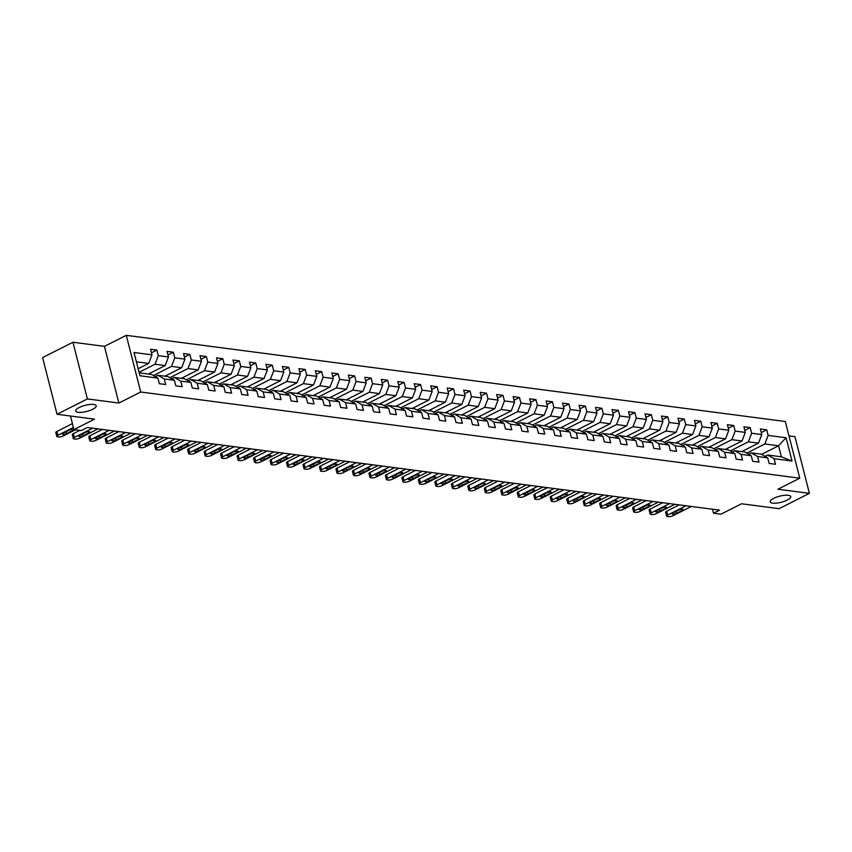 <?xml version="1.0" encoding="UTF-8"?>
<svg xmlns="http://www.w3.org/2000/svg" width="852" height="852" viewBox="0 0 852 852"><rect width="100%" height="100%" fill="white"/><g stroke="black" fill="none" stroke-linecap="round" stroke-linejoin="round"><path stroke-width="1.28" d="M92.719 409.279A10.597 3.152 -14.3 0 1 82.048 412.293A10.597 3.152 -14.3 0 1 75.69 411.005A10.597 3.152 -14.3 0 1 79.193 407.512A10.597 3.152 -14.3 0 1 89.865 404.487A10.597 3.152 -14.3 0 1 96.223 405.776A10.597 3.152 -14.3 0 1 92.719 409.279M787.259 500.092A10.597 3.152 -14.3 0 1 776.577 503.117A10.597 3.152 -14.3 0 1 770.219 501.828A10.597 3.152 -14.3 0 1 773.733 498.324A10.597 3.152 -14.3 0 1 784.404 495.31A10.597 3.152 -14.3 0 1 790.762 496.599A10.597 3.152 -14.3 0 1 787.259 500.092M72.942 342.248L42.6 357.574L57.052 414.264L87.394 398.928L118.875 403.049L140.729 392.016L126.277 335.326L104.434 346.359L72.942 342.248L87.394 398.928M140.729 392.016L799.762 478.196L785.32 421.506L126.277 335.326M799.762 478.196L777.919 489.229L809.4 493.34L794.948 436.661L788.984 435.873M809.4 493.34L779.058 508.676L741.549 503.766L720.909 514.193L713.518 513.223L719.589 510.156L87.383 427.491L81.313 430.558L73.922 429.589L94.551 419.163L57.052 414.264M139.206 372.835L151.496 374.443L157.918 378.118L159.345 383.709L165.682 384.54L164.255 378.948L174.404 380.269L175.821 385.86L182.168 386.691L180.741 381.1L190.88 382.431L192.307 388.022L198.644 388.853L197.217 383.262L207.366 384.582L208.783 390.173L215.13 391.004L213.703 385.413L223.842 386.733L225.269 392.325L231.606 393.155L230.178 387.564L240.328 388.895L241.755 394.487L248.092 395.317L246.665 389.726L256.803 391.047L258.231 396.638L264.567 397.469L263.14 391.877L273.29 393.209L274.717 398.8L281.053 399.62L279.626 394.029L289.765 395.36L291.192 400.951L297.529 401.782L296.113 396.191L306.251 397.511L307.678 403.102L314.015 403.933L312.588 398.342L322.727 399.673L324.154 405.264L330.491 406.084L329.074 400.493L339.213 401.825L340.64 407.416L346.977 408.246L345.55 402.655L355.689 403.976L357.116 409.567L363.453 410.398L362.036 404.807L372.175 406.138L373.602 411.729L379.939 412.56L378.512 406.968L388.661 408.289L390.078 413.88L396.425 414.711L394.998 409.12L405.137 410.44L406.564 416.032L412.9 416.862L411.473 411.271L421.623 412.602L423.039 418.194L429.387 419.024L427.96 413.433L438.098 414.754L439.525 420.345L445.862 421.176L444.435 415.584L454.585 416.905L456.001 422.507L462.348 423.327L460.921 417.736L471.06 419.067L472.487 424.658L478.824 425.489L477.397 419.898L487.546 421.218L488.973 426.809L495.31 427.64L493.883 422.049L504.022 423.38L505.449 428.971L511.786 429.791L510.359 424.2L520.508 425.531L521.935 431.123L528.272 431.953L526.845 426.362L536.984 427.683L538.411 433.274L544.747 434.105L543.331 428.513L553.47 429.845L554.897 435.436L561.234 436.267L559.807 430.665L569.945 431.996L571.372 437.587L577.709 438.418L576.293 432.827L586.432 434.147L587.859 439.738L594.195 440.569L592.768 434.978L602.907 436.309L604.334 441.9L610.671 442.731L609.255 437.14L619.393 438.46L620.82 444.052L627.157 444.882L625.73 439.291L635.869 440.612L637.296 446.214L643.643 447.034L642.216 441.442L652.355 442.774L653.782 448.365L660.119 449.196L658.692 443.604L668.841 444.925L670.258 450.516L676.605 451.347L675.178 445.756L685.317 447.087L686.744 452.678L693.081 453.498L691.654 447.907L701.803 449.238L703.219 454.83L709.567 455.66L708.14 450.069L718.279 451.39L719.706 456.981L726.042 457.812L724.615 452.22L734.765 453.552L736.192 459.143L742.529 459.973L741.102 454.372L751.24 455.703L752.667 461.294L759.004 462.125L757.577 456.534L767.727 457.854L769.154 463.445L775.49 464.276L774.063 458.685L792.019 461.038L786.087 437.747L778.568 445.777L764.83 443.977L746.735 453.126M157.918 378.118L139.962 375.764L134.02 352.483L151.986 354.826L150.559 349.235L156.896 350.065L151.464 352.813M786.087 437.747L768.131 435.404L766.704 429.813L760.367 428.982L761.784 434.573L751.645 433.242L750.218 427.651L743.881 426.82L745.308 432.411L735.169 431.091L733.742 425.499L727.406 424.669L728.822 430.26L718.683 428.939L717.256 423.337L710.919 422.517L712.347 428.109L702.197 426.777L700.781 421.186L694.433 420.355L695.86 425.947L685.722 424.626L684.294 419.035L677.958 418.204L679.385 423.795L669.235 422.464L667.819 416.873L661.471 416.053L662.899 421.644L652.76 420.313L651.333 414.722L644.996 413.891L646.423 419.482L636.274 418.162L634.857 412.57L628.51 411.74L629.937 417.331L619.798 416L618.371 410.408L612.034 409.578L613.461 415.18L603.312 413.848L601.885 408.257L595.548 407.426L596.975 413.018L586.836 411.697L585.409 406.106L579.072 405.275L580.5 410.866L570.35 409.535L568.923 403.944L562.586 403.113L564.013 408.704L553.875 407.384L552.447 401.793L546.111 400.962L547.527 406.553L537.388 405.232L535.961 399.631L529.625 398.811L531.052 404.402L520.913 403.071L519.486 397.479L513.149 396.649L514.565 402.24L504.427 400.919L503 395.328L496.663 394.497L498.09 400.089L487.951 398.757L486.524 393.166L480.187 392.346L481.604 397.937L471.465 396.606L470.038 391.015L463.701 390.184L465.128 395.775L454.979 394.455L453.562 388.863L447.215 388.033L448.642 393.624L438.503 392.293L437.076 386.702L430.739 385.871L432.166 391.473L422.017 390.141L420.6 384.55L414.253 383.719L415.68 389.311L405.541 387.99L404.114 382.399L397.777 381.568L399.205 387.159L389.055 385.828L387.639 380.237L381.291 379.406L382.718 384.998L372.58 383.677L371.152 378.086L364.816 377.255L366.243 382.846L356.093 381.526L354.666 375.934L348.33 375.104L349.757 380.695L339.618 379.364L338.191 373.772L331.854 372.942L333.281 378.533L323.132 377.212L321.705 371.621L315.368 370.79L316.795 376.382L306.656 375.05L305.229 369.459L298.892 368.639L300.309 374.23L290.17 372.899L288.743 367.308L282.406 366.477L283.833 372.068L273.694 370.748L272.267 365.157L265.93 364.326L267.347 369.917L257.208 368.586L255.781 362.995L249.444 362.175L250.871 367.766L240.733 366.435L239.305 360.843L232.969 360.013L234.385 365.604L224.246 364.283L222.819 358.692L216.483 357.861L217.91 363.453L207.76 362.121L206.344 356.53L199.996 355.699L201.423 361.291L191.285 359.97L189.858 354.379L183.521 353.548L184.948 359.139L174.798 357.819L173.382 352.227L167.035 351.397L168.462 356.988L158.323 355.657L156.896 350.065M174.404 380.269L167.982 376.595L157.844 375.274L155.245 376.584M139.078 372.303L155.032 364.241L165.171 365.561L148.397 374.039M157.844 375.274L164.255 378.948M158.323 355.657L155.032 364.241M168.462 356.988L165.171 365.561M190.88 382.431L184.469 378.757L174.319 377.425L171.721 378.735M153.413 375.54L171.508 366.392L181.657 367.723L164.883 376.19M174.319 377.425L180.741 381.1M174.798 357.819L171.508 366.392M184.948 359.139L181.657 367.723M207.366 384.582L200.944 380.908L190.805 379.577L188.207 380.897M169.889 377.692L187.994 368.554L198.133 369.875L181.359 378.341M190.805 379.577L197.217 383.262M191.285 359.97L187.994 368.554M201.423 361.291L198.133 369.875M223.842 386.733L217.43 383.059L207.281 381.739L204.682 383.049M186.375 379.843L204.469 370.705L214.619 372.036L197.845 380.503M207.281 381.739L213.703 385.413M207.76 362.121L204.469 370.705M217.91 363.453L214.619 372.036M240.328 388.895L233.906 385.221L223.767 383.89L221.169 385.2M202.851 382.005L220.956 372.856L231.094 374.188L214.331 382.654M223.767 383.89L230.178 387.564M224.246 364.283L220.956 372.856M234.385 365.604L231.094 374.188M256.803 391.047L250.392 387.372L240.243 386.041L237.644 387.362M219.337 384.156L237.431 375.018L247.581 376.339L230.807 384.816M240.243 386.041L246.665 389.726M240.733 366.435L237.431 375.018M250.871 367.766L247.581 376.339M273.29 393.209L266.868 389.524L256.729 388.203L254.13 389.513M235.823 386.307L253.917 377.17L264.056 378.501L247.293 386.968M256.729 388.203L263.14 391.877M257.208 368.586L253.917 377.17M267.347 369.917L264.056 378.501M289.765 395.36L283.354 391.686L273.204 390.354L270.606 391.664M252.298 388.469L270.393 379.321L280.542 380.652L263.769 389.119M273.204 390.354L279.626 394.029M273.694 370.748L270.393 379.321M283.833 372.068L280.542 380.652M306.251 397.511L299.829 393.837L289.691 392.516L287.092 393.826M268.785 390.621L286.879 381.483L297.018 382.804L280.255 391.281M289.691 392.516L296.113 396.191M290.17 372.899L286.879 381.483M300.309 374.23L297.018 382.804M322.727 399.673L316.316 395.988L306.166 394.668L303.568 395.978M285.26 392.772L303.355 383.634L313.504 384.966L296.73 393.432M306.166 394.668L312.588 398.342M306.656 375.05L303.355 383.634M316.795 376.382L313.504 384.966M339.213 401.825L332.791 398.15L322.652 396.819L320.054 398.14M301.746 394.934L319.841 385.796L329.98 387.117L313.216 395.584M322.652 396.819L329.074 400.493M323.132 377.212L319.841 385.796M333.281 378.533L329.98 387.117M355.689 403.976L349.277 400.302L339.139 398.981L336.529 400.291M318.222 397.085L336.327 387.948L346.466 389.268L329.692 397.746M339.139 398.981L345.55 402.655M339.618 379.364L336.327 387.948M349.757 380.695L346.466 389.268M372.175 406.138L365.753 402.463L355.614 401.132L353.016 402.442M334.708 399.247L352.803 390.099L362.941 391.43L346.178 399.897M355.614 401.132L362.036 404.807M356.093 381.526L352.803 390.099M366.243 382.846L362.941 391.43M388.661 408.289L382.239 404.615L372.1 403.284L369.502 404.604M351.184 401.398L369.289 392.261L379.428 393.581L362.654 402.048M372.1 403.284L378.512 406.968M372.58 383.677L369.289 392.261M382.718 384.998L379.428 393.581M405.137 410.44L398.715 406.766L388.576 405.445L385.977 406.755M367.67 403.55L385.764 394.412L395.903 395.743L379.14 404.21M388.576 405.445L394.998 409.12M389.055 385.828L385.764 394.412M399.205 387.159L395.903 395.743M421.623 412.602L415.201 408.928L405.062 407.597L402.463 408.907M384.145 405.712L402.25 396.563L412.389 397.895L395.616 406.361M405.062 407.597L411.473 411.271M405.541 387.99L402.25 396.563M415.68 389.311L412.389 397.895M438.098 414.754L431.687 411.079L421.538 409.748L418.939 411.069M400.632 407.863L418.726 398.725L428.875 400.046L412.102 408.523M421.538 409.748L427.96 413.433M422.017 390.141L418.726 398.725M432.166 391.473L428.875 400.046M454.585 416.905L448.163 413.231L438.024 411.91L435.425 413.22M417.107 410.014L435.212 400.877L445.351 402.208L428.577 410.675M438.024 411.91L444.435 415.584M438.503 392.293L435.212 400.877M448.642 393.624L445.351 402.208M471.06 419.067L464.649 415.393L454.499 414.061L451.901 415.371M433.593 412.176L451.688 403.028L461.837 404.359L445.063 412.826M454.499 414.061L460.921 417.736M454.979 394.455L451.688 403.028M465.128 395.775L461.837 404.359M487.546 421.218L481.124 417.544L470.986 416.223L468.387 417.533M450.069 414.328L468.174 405.19L478.313 406.51L461.539 414.988M470.986 416.223L477.397 419.898M471.465 396.606L468.174 405.19M481.604 397.937L478.313 406.51M504.022 423.38L497.611 419.695L487.461 418.375L484.863 419.685M466.555 416.479L484.65 407.341L494.799 408.672L478.025 417.139M487.461 418.375L493.883 422.049M487.951 398.757L484.65 407.341M498.09 400.089L494.799 408.672M520.508 425.531L514.086 421.857L503.947 420.526L501.349 421.846M483.041 418.641L501.136 409.503L511.275 410.824L494.511 419.29M503.947 420.526L510.359 424.2M504.427 400.919L501.136 409.503M514.565 402.24L511.275 410.824M536.984 427.683L530.572 424.008L520.423 422.688L517.824 423.998M499.517 420.792L517.611 411.654L527.761 412.975L510.987 421.452M520.423 422.688L526.845 426.362M520.913 403.071L517.611 411.654M531.052 404.402L527.761 412.975M553.47 429.845L547.048 426.17L536.909 424.839L534.31 426.149M516.003 422.954L534.097 413.806L544.236 415.137L527.473 423.604M536.909 424.839L543.331 428.513M537.388 405.232L534.097 413.806M547.527 406.553L544.236 415.137M569.945 431.996L563.534 428.322L553.385 426.99L550.786 428.311M532.479 425.105L550.573 415.968L560.722 417.288L543.949 425.755M553.385 426.99L559.807 430.665M553.875 407.384L550.573 415.968M564.013 408.704L560.722 417.288M586.432 434.147L580.01 430.473L569.871 429.152L567.272 430.462M548.965 427.257L567.059 418.119L577.198 419.45L560.435 427.917M569.871 429.152L576.293 432.827M570.35 409.535L567.059 418.119M580.5 410.866L577.198 419.45M602.907 436.309L596.496 432.635L586.357 431.304L583.748 432.614M565.44 429.419L583.545 420.27L593.684 421.602L576.911 430.068M586.357 431.304L592.768 434.978M586.836 411.697L583.545 420.27M596.975 413.018L593.684 421.602M619.393 438.46L612.971 434.786L602.833 433.455L600.234 434.776M581.927 431.57L600.021 422.432L610.16 423.753L593.397 432.23M602.833 433.455L609.255 437.14M603.312 413.848L600.021 422.432M613.461 415.18L610.16 423.753M635.869 440.612L629.458 436.938L619.319 435.617L616.72 436.927M598.402 433.721L616.507 424.584L626.646 425.915L609.872 434.382M619.319 435.617L625.73 439.291M619.798 416L616.507 424.584M629.937 417.331L626.646 425.915M652.355 442.774L645.933 439.099L635.794 437.768L633.196 439.078M614.888 435.883L632.983 426.735L643.122 428.066L626.358 436.533M635.794 437.768L642.216 441.442M636.274 418.162L632.983 426.735M646.423 419.482L643.122 428.066M668.841 444.925L662.419 441.251L652.281 439.93L649.682 441.24M631.364 438.034L649.469 428.897L659.608 430.217L642.834 438.695M652.281 439.93L658.692 443.604M652.76 420.313L649.469 428.897M662.899 421.644L659.608 430.217M685.317 447.087L678.906 443.402L668.756 442.082L666.157 443.391M647.85 440.186L665.944 431.048L676.094 432.379L659.32 440.846M668.756 442.082L675.178 445.756M669.235 422.464L665.944 431.048M679.385 423.795L676.094 432.379M701.803 449.238L695.381 445.564L685.242 444.233L682.644 445.553M664.326 442.348L682.431 433.21L692.569 434.531L675.796 442.997M685.242 444.233L691.654 447.907M685.722 424.626L682.431 433.21M695.86 425.947L692.569 434.531M718.279 451.39L711.867 447.715L701.718 446.395L699.119 447.705M680.812 444.499L698.906 435.361L709.056 436.682L692.282 445.159M701.718 446.395L708.14 450.069M702.197 426.777L698.906 435.361M712.347 428.109L709.056 436.682M734.765 453.552L728.343 449.877L718.204 448.546L715.605 449.856M697.287 446.661L715.392 437.513L725.531 438.844L708.757 447.311M718.204 448.546L724.615 452.22M718.683 428.939L715.392 437.513M728.822 430.26L725.531 438.844M751.24 455.703L744.829 452.029L734.68 450.697L732.081 452.018M713.774 448.812L731.868 439.675L742.017 440.995L725.244 449.462M734.68 450.697L741.102 454.372M735.169 431.091L731.868 439.675M745.308 432.411L742.017 440.995M767.727 457.854L761.305 454.18L751.166 452.859L748.567 454.169M730.26 450.964L748.354 441.826L758.493 443.147L741.73 451.624M751.166 452.859L757.577 456.534M751.645 433.242L748.354 441.826M761.784 434.573L758.493 443.147M792.019 461.038L781.38 456.81L767.641 455.011L765.043 456.321M761.592 454.35L778.568 445.777L781.38 456.81M767.641 455.011L774.063 458.685M768.131 435.404L764.83 443.977M70.46 416.01L73.922 429.589M712.496 509.23L713.518 513.223M138.162 368.724L148.685 363.41L136.395 361.802M151.986 354.826L148.685 363.41M766.704 429.813L761.273 432.55M750.218 427.651L744.797 430.398M733.742 425.499L728.311 428.236M717.256 423.337L711.825 426.085M700.781 421.186L695.349 423.934M684.294 419.035L678.863 421.772M667.819 416.873L662.387 419.621M651.333 414.722L645.901 417.459M634.857 412.57L629.426 415.307M618.371 410.408L612.939 413.156M601.885 408.257L596.464 410.994M585.409 406.106L579.978 408.843M568.923 403.944L563.502 406.692M552.447 401.793L547.016 404.53M535.961 399.631L530.54 402.378M519.486 397.479L514.054 400.227M503 395.328L497.579 398.065M486.524 393.166L481.092 395.914M470.038 391.015L464.606 393.762M453.562 388.863L448.131 391.6M437.076 386.702L431.644 389.449M420.6 384.55L415.169 387.287M404.114 382.399L398.683 385.136M387.639 380.237L382.207 382.985M371.152 378.086L365.721 380.823M354.666 375.934L349.245 378.671M338.191 373.772L332.759 376.52M321.705 371.621L316.284 374.358M305.229 369.459L299.797 372.207M288.743 367.308L283.322 370.056M272.267 365.157L266.836 367.894M255.781 362.995L250.36 365.742M239.305 360.843L233.874 363.58M222.819 358.692L217.388 361.429M206.344 356.53L200.912 359.278M189.858 354.379L184.426 357.116M173.382 352.227L167.95 354.964M118.875 403.049L104.434 346.359M691.313 506.461L672.973 515.726A3.312 0.98 165.7 0 1 668.426 516.674L667.372 516.536A3.312 0.98 165.7 0 1 666.594 516.131A3.312 0.98 165.7 0 1 667.691 515.034L686.03 505.768M679.225 504.885L666.711 511.2L667.691 515.034M676.392 513.394A2.652 0.788 -14.3 0 1 673.719 514.15A2.652 0.788 -14.3 0 1 672.132 513.831A2.652 0.788 -14.3 0 1 673.005 512.947L678.831 510.007A2.652 0.788 -14.3 0 1 681.504 509.251A2.652 0.788 -14.3 0 1 683.091 509.571A2.652 0.788 -14.3 0 1 682.218 510.444L676.392 513.394L675.902 511.488M666.594 516.131L665.614 512.297A3.312 0.98 -14.3 0 1 666.711 511.2M674.827 504.309L656.487 513.564A3.312 0.98 165.7 0 1 651.95 514.523L650.896 514.384A3.312 0.98 165.7 0 1 650.108 513.969A3.312 0.98 165.7 0 1 651.205 512.883L669.544 503.617M662.749 502.723L650.236 509.049L651.205 512.883M659.906 511.232A2.652 0.788 -14.3 0 1 657.243 511.988A2.652 0.788 -14.3 0 1 655.646 511.669A2.652 0.788 -14.3 0 1 656.53 510.795L662.355 507.856A2.652 0.788 -14.3 0 1 665.018 507.1A2.652 0.788 -14.3 0 1 666.615 507.419A2.652 0.788 -14.3 0 1 665.731 508.293L659.906 511.232L659.427 509.336M650.108 513.969L649.139 510.146A3.312 0.98 -14.3 0 1 650.236 509.049M658.351 502.147L640.012 511.413A3.312 0.98 165.7 0 1 635.464 512.361L634.41 512.222A3.312 0.98 165.7 0 1 633.632 511.818A3.312 0.98 165.7 0 1 634.729 510.721L653.069 501.455M646.263 500.571L633.75 506.897L634.729 510.721M643.43 509.081A2.652 0.788 -14.3 0 1 640.757 509.837A2.652 0.788 -14.3 0 1 639.17 509.517A2.652 0.788 -14.3 0 1 640.044 508.644L645.869 505.694A2.652 0.788 -14.3 0 1 648.542 504.938A2.652 0.788 -14.3 0 1 650.129 505.268A2.652 0.788 -14.3 0 1 649.256 506.141L643.43 509.081L642.941 507.174M633.632 511.818L632.653 507.984A3.312 0.98 -14.3 0 1 633.75 506.897M641.865 499.996L623.526 509.262A3.312 0.98 165.7 0 1 618.989 510.21L617.934 510.071A3.312 0.98 165.7 0 1 617.146 509.666A3.312 0.98 165.7 0 1 618.243 508.569L636.582 499.304M629.788 498.409L617.274 504.735L618.243 508.569M626.944 506.929A2.652 0.788 -14.3 0 1 624.282 507.685A2.652 0.788 -14.3 0 1 622.684 507.355A2.652 0.788 -14.3 0 1 623.568 506.482L629.394 503.543A2.652 0.788 -14.3 0 1 632.056 502.786A2.652 0.788 -14.3 0 1 633.654 503.106A2.652 0.788 -14.3 0 1 632.77 503.979L626.944 506.929L626.465 505.023M617.146 509.666L616.177 505.832A3.312 0.98 -14.3 0 1 617.274 504.735M625.389 497.834L607.05 507.1A3.312 0.98 165.7 0 1 602.502 508.048L601.448 507.92A3.312 0.98 165.7 0 1 600.671 507.504A3.312 0.98 165.7 0 1 601.768 506.407L620.107 497.153M613.302 496.258L600.788 502.584L601.768 506.407M610.469 504.767A2.652 0.788 -14.3 0 1 607.796 505.524A2.652 0.788 -14.3 0 1 606.209 505.204A2.652 0.788 -14.3 0 1 607.082 504.331L612.907 501.391A2.652 0.788 -14.3 0 1 615.581 500.635A2.652 0.788 -14.3 0 1 617.168 500.955A2.652 0.788 -14.3 0 1 616.294 501.828L610.469 504.767L609.979 502.872M600.671 507.504L599.691 503.681A3.312 0.98 -14.3 0 1 600.788 502.584M608.903 495.683L590.564 504.948A3.312 0.98 165.7 0 1 586.027 505.896L584.973 505.758A3.312 0.98 165.7 0 1 584.184 505.353A3.312 0.98 165.7 0 1 585.281 504.256L603.621 494.991M596.826 494.107L584.302 500.422L585.281 504.256M593.982 502.616A2.652 0.788 -14.3 0 1 591.32 503.372A2.652 0.788 -14.3 0 1 589.722 503.053A2.652 0.788 -14.3 0 1 590.606 502.169L596.432 499.229A2.652 0.788 -14.3 0 1 599.094 498.473A2.652 0.788 -14.3 0 1 600.692 498.793A2.652 0.788 -14.3 0 1 599.808 499.677L593.982 502.616L593.503 500.71M584.184 505.353L583.205 501.519A3.312 0.98 -14.3 0 1 584.302 500.422M592.428 493.532L574.088 502.797A3.312 0.98 165.7 0 1 569.541 503.745L568.486 503.607A3.312 0.98 165.7 0 1 567.709 503.191A3.312 0.98 165.7 0 1 568.806 502.105L587.145 492.839M580.34 491.945L567.826 498.271L568.806 502.105M577.507 500.465A2.652 0.788 -14.3 0 1 574.834 501.221A2.652 0.788 -14.3 0 1 573.247 500.891A2.652 0.788 -14.3 0 1 574.12 500.017L579.946 497.078A2.652 0.788 -14.3 0 1 582.619 496.322A2.652 0.788 -14.3 0 1 584.206 496.641A2.652 0.788 -14.3 0 1 583.332 497.515L577.507 500.465L577.017 498.558M567.709 503.191L566.729 499.368A3.312 0.98 -14.3 0 1 567.826 498.271M575.941 491.37L557.602 500.635A3.312 0.98 165.7 0 1 553.065 501.583L552 501.445A3.312 0.98 165.7 0 1 551.223 501.04A3.312 0.98 165.7 0 1 552.32 499.943L570.659 490.688M563.864 489.793L551.34 496.12L552.32 499.943M561.021 498.303A2.652 0.788 -14.3 0 1 558.358 499.059A2.652 0.788 -14.3 0 1 556.761 498.739A2.652 0.788 -14.3 0 1 557.645 497.866L563.47 494.916A2.652 0.788 -14.3 0 1 566.133 494.171A2.652 0.788 -14.3 0 1 567.73 494.49A2.652 0.788 -14.3 0 1 566.846 495.363L561.021 498.303L560.541 496.397M551.223 501.04L550.243 497.206A3.312 0.98 -14.3 0 1 551.34 496.12M559.466 489.218L541.126 498.484A3.312 0.98 165.7 0 1 536.579 499.432L535.525 499.293A3.312 0.98 165.7 0 1 534.747 498.889A3.312 0.98 165.7 0 1 535.844 497.792L554.183 488.526M547.378 487.642L534.864 493.958L535.844 497.792M544.545 496.152A2.652 0.788 -14.3 0 1 541.872 496.908A2.652 0.788 -14.3 0 1 540.285 496.588A2.652 0.788 -14.3 0 1 541.158 495.704L546.984 492.765A2.652 0.788 -14.3 0 1 549.657 492.009A2.652 0.788 -14.3 0 1 551.244 492.328A2.652 0.788 -14.3 0 1 550.371 493.212L544.545 496.152L544.055 494.245M534.747 498.889L533.767 495.055A3.312 0.98 -14.3 0 1 534.864 493.958M542.98 487.067L524.64 496.322A3.312 0.98 165.7 0 1 520.103 497.28L519.038 497.142A3.312 0.98 165.7 0 1 518.261 496.727A3.312 0.98 165.7 0 1 519.358 495.64L537.697 486.375M530.902 485.48L518.378 491.806L519.358 495.64M528.059 494A2.652 0.788 -14.3 0 1 525.386 494.746A2.652 0.788 -14.3 0 1 523.799 494.426A2.652 0.788 -14.3 0 1 524.683 493.553L530.508 490.614A2.652 0.788 -14.3 0 1 533.171 489.857A2.652 0.788 -14.3 0 1 534.758 490.177A2.652 0.788 -14.3 0 1 533.885 491.05L528.059 494L527.569 492.094M518.261 496.727L517.281 492.903A3.312 0.98 -14.3 0 1 518.378 491.806M526.504 484.905L508.154 494.171A3.312 0.98 165.7 0 1 503.617 495.118L502.563 494.98A3.312 0.98 165.7 0 1 501.785 494.575A3.312 0.98 165.7 0 1 502.872 493.478L521.222 484.213M514.416 483.329L501.903 489.655L502.872 493.478M511.573 491.838A2.652 0.788 -14.3 0 1 508.91 492.594A2.652 0.788 -14.3 0 1 507.323 492.275A2.652 0.788 -14.3 0 1 508.197 491.402L514.022 488.452A2.652 0.788 -14.3 0 1 516.695 487.695A2.652 0.788 -14.3 0 1 518.282 488.026A2.652 0.788 -14.3 0 1 517.409 488.899L511.573 491.838L511.093 489.932M501.785 494.575L500.806 490.741A3.312 0.98 -14.3 0 1 501.903 489.655M510.018 482.754L491.679 492.019A3.312 0.98 165.7 0 1 487.142 492.967L486.077 492.829A3.312 0.98 165.7 0 1 485.299 492.424A3.312 0.98 165.7 0 1 486.396 491.327L504.735 482.062M497.941 481.178L485.416 487.493L486.396 491.327M495.097 489.687A2.652 0.788 -14.3 0 1 492.424 490.443A2.652 0.788 -14.3 0 1 490.837 490.124A2.652 0.788 -14.3 0 1 491.721 489.24L497.547 486.3A2.652 0.788 -14.3 0 1 500.209 485.544A2.652 0.788 -14.3 0 1 501.796 485.864A2.652 0.788 -14.3 0 1 500.923 486.748L495.097 489.687L494.607 487.781M485.299 492.424L484.319 488.59A3.312 0.98 -14.3 0 1 485.416 487.493M493.532 480.603L475.192 489.857A3.312 0.98 165.7 0 1 470.655 490.816L469.601 490.677A3.312 0.98 165.7 0 1 468.813 490.262A3.312 0.98 165.7 0 1 469.91 489.176L488.249 479.91M481.455 479.016L468.941 485.342L469.91 489.176M478.611 487.525A2.652 0.788 -14.3 0 1 475.948 488.281A2.652 0.788 -14.3 0 1 474.362 487.962A2.652 0.788 -14.3 0 1 475.235 487.088L481.06 484.149A2.652 0.788 -14.3 0 1 483.734 483.393A2.652 0.788 -14.3 0 1 485.32 483.712A2.652 0.788 -14.3 0 1 484.447 484.586L478.611 487.525L478.132 485.629M468.813 490.262L467.844 486.439A3.312 0.98 -14.3 0 1 468.941 485.342M477.056 478.441L458.717 487.706A3.312 0.98 165.7 0 1 454.169 488.654L453.115 488.515A3.312 0.98 165.7 0 1 452.337 488.111A3.312 0.98 165.7 0 1 453.434 487.014L471.774 477.748M464.979 476.864L452.455 483.19L453.434 487.014M462.135 485.374A2.652 0.788 -14.3 0 1 459.462 486.13A2.652 0.788 -14.3 0 1 457.875 485.81A2.652 0.788 -14.3 0 1 458.749 484.937L464.585 481.987A2.652 0.788 -14.3 0 1 467.247 481.231A2.652 0.788 -14.3 0 1 468.834 481.561A2.652 0.788 -14.3 0 1 467.961 482.434L462.135 485.374L461.646 483.467M452.337 488.111L451.358 484.277A3.312 0.98 -14.3 0 1 452.455 483.19M460.57 476.289L442.231 485.555A3.312 0.98 165.7 0 1 437.694 486.503L436.639 486.364A3.312 0.98 165.7 0 1 435.851 485.959A3.312 0.98 165.7 0 1 436.948 484.863L455.287 475.597M448.493 474.713L435.979 481.029L436.948 484.863M445.649 483.222A2.652 0.788 -14.3 0 1 442.987 483.979A2.652 0.788 -14.3 0 1 441.4 483.648A2.652 0.788 -14.3 0 1 442.273 482.775L448.099 479.836A2.652 0.788 -14.3 0 1 450.772 479.08A2.652 0.788 -14.3 0 1 452.359 479.399A2.652 0.788 -14.3 0 1 451.475 480.272L445.649 483.222L445.17 481.316M435.851 485.959L434.882 482.125A3.312 0.98 -14.3 0 1 435.979 481.029M444.094 474.127L425.755 483.393A3.312 0.98 165.7 0 1 421.207 484.351L420.153 484.213A3.312 0.98 165.7 0 1 419.376 483.798A3.312 0.98 165.7 0 1 420.473 482.701L438.812 473.446M432.007 472.551L419.493 478.877L420.473 482.701M429.174 481.06A2.652 0.788 -14.3 0 1 426.501 481.817A2.652 0.788 -14.3 0 1 424.914 481.497A2.652 0.788 -14.3 0 1 425.787 480.624L431.613 477.684A2.652 0.788 -14.3 0 1 434.286 476.928A2.652 0.788 -14.3 0 1 435.873 477.248A2.652 0.788 -14.3 0 1 434.999 478.121L429.174 481.06L428.684 479.165M419.376 483.798L418.396 479.974A3.312 0.98 -14.3 0 1 419.493 478.877M427.608 471.976L409.269 481.242A3.312 0.98 165.7 0 1 404.732 482.189L403.678 482.051A3.312 0.98 165.7 0 1 402.889 481.646A3.312 0.98 165.7 0 1 403.986 480.549L422.326 471.284M415.531 470.4L403.017 476.715L403.986 480.549M412.688 478.909A2.652 0.788 -14.3 0 1 410.025 479.665A2.652 0.788 -14.3 0 1 408.427 479.346A2.652 0.788 -14.3 0 1 409.311 478.473L415.137 475.522A2.652 0.788 -14.3 0 1 417.799 474.766A2.652 0.788 -14.3 0 1 419.397 475.086A2.652 0.788 -14.3 0 1 418.513 475.97L412.688 478.909L412.208 477.003M402.889 481.646L401.92 477.812A3.312 0.98 -14.3 0 1 403.017 476.715M411.133 469.825L392.793 479.09A3.312 0.98 165.7 0 1 388.246 480.038L387.191 479.9A3.312 0.98 165.7 0 1 386.414 479.484A3.312 0.98 165.7 0 1 387.511 478.398L405.85 469.132M399.045 468.238L386.531 474.564L387.511 478.398M396.212 476.758A2.652 0.788 -14.3 0 1 393.539 477.514A2.652 0.788 -14.3 0 1 391.952 477.184A2.652 0.788 -14.3 0 1 392.825 476.311L398.651 473.371A2.652 0.788 -14.3 0 1 401.324 472.615A2.652 0.788 -14.3 0 1 402.911 472.935A2.652 0.788 -14.3 0 1 402.037 473.808L396.212 476.758L395.722 474.852M386.414 479.484L385.434 475.661A3.312 0.98 -14.3 0 1 386.531 474.564M394.646 467.663L376.307 476.928A3.312 0.98 165.7 0 1 371.77 477.876L370.716 477.738A3.312 0.98 165.7 0 1 369.928 477.333A3.312 0.98 165.7 0 1 371.025 476.236L389.364 466.981M382.569 466.087L370.056 472.413L371.025 476.236M379.726 474.596A2.652 0.788 -14.3 0 1 377.063 475.352A2.652 0.788 -14.3 0 1 375.466 475.033A2.652 0.788 -14.3 0 1 376.35 474.159L382.175 471.209A2.652 0.788 -14.3 0 1 384.838 470.464A2.652 0.788 -14.3 0 1 386.435 470.783A2.652 0.788 -14.3 0 1 385.551 471.657L379.726 474.596L379.247 472.69M369.928 477.333L368.959 473.499A3.312 0.98 -14.3 0 1 370.056 472.413M378.171 465.512L359.832 474.777A3.312 0.98 165.7 0 1 355.284 475.725L354.23 475.586A3.312 0.98 165.7 0 1 353.452 475.182A3.312 0.98 165.7 0 1 354.549 474.085L372.888 464.819M366.083 463.935L353.569 470.251L354.549 474.085M363.25 472.445A2.652 0.788 -14.3 0 1 360.577 473.201A2.652 0.788 -14.3 0 1 358.99 472.881A2.652 0.788 -14.3 0 1 359.863 471.997L365.689 469.058A2.652 0.788 -14.3 0 1 368.362 468.302A2.652 0.788 -14.3 0 1 369.949 468.621A2.652 0.788 -14.3 0 1 369.076 469.505L363.25 472.445L362.76 470.538M353.452 475.182L352.472 471.348A3.312 0.98 -14.3 0 1 353.569 470.251M361.685 463.36L343.345 472.615A3.312 0.98 165.7 0 1 338.808 473.574L337.754 473.435A3.312 0.98 165.7 0 1 336.966 473.02A3.312 0.98 165.7 0 1 338.063 471.933L356.402 462.668M349.608 461.773L337.083 468.099L338.063 471.933M346.764 470.293A2.652 0.788 -14.3 0 1 344.101 471.039A2.652 0.788 -14.3 0 1 342.504 470.719A2.652 0.788 -14.3 0 1 343.388 469.846L349.213 466.907A2.652 0.788 -14.3 0 1 351.876 466.15A2.652 0.788 -14.3 0 1 353.473 466.47A2.652 0.788 -14.3 0 1 352.59 467.343L346.764 470.293L346.285 468.387M336.966 473.02L335.997 469.196A3.312 0.98 -14.3 0 1 337.083 468.099M345.209 461.198L326.87 470.464A3.312 0.98 165.7 0 1 322.322 471.412L321.268 471.273A3.312 0.98 165.7 0 1 320.49 470.868A3.312 0.98 165.7 0 1 321.587 469.772L339.927 460.506M333.121 459.622L320.608 465.948L321.587 469.772M330.288 468.131A2.652 0.788 -14.3 0 1 327.615 468.888A2.652 0.788 -14.3 0 1 326.028 468.568A2.652 0.788 -14.3 0 1 326.902 467.695L332.727 464.745A2.652 0.788 -14.3 0 1 335.4 463.989A2.652 0.788 -14.3 0 1 336.987 464.319A2.652 0.788 -14.3 0 1 336.114 465.192L330.288 468.131L329.799 466.225M320.49 470.868L319.511 467.034A3.312 0.98 -14.3 0 1 320.608 465.948M328.723 459.047L310.384 468.312A3.312 0.98 165.7 0 1 305.847 469.26L304.782 469.122A3.312 0.98 165.7 0 1 304.004 468.717A3.312 0.98 165.7 0 1 305.101 467.62L323.44 458.355M316.646 457.471L304.121 463.786L305.101 467.62M313.802 465.98A2.652 0.788 -14.3 0 1 311.14 466.736A2.652 0.788 -14.3 0 1 309.542 466.417A2.652 0.788 -14.3 0 1 310.426 465.533L316.252 462.593A2.652 0.788 -14.3 0 1 318.914 461.837A2.652 0.788 -14.3 0 1 320.512 462.157A2.652 0.788 -14.3 0 1 319.628 463.041L313.802 465.98L313.323 464.074M304.004 468.717L303.024 464.883A3.312 0.98 -14.3 0 1 304.121 463.786M312.247 456.896L293.908 466.15A3.312 0.98 165.7 0 1 289.361 467.109L288.306 466.971A3.312 0.98 165.7 0 1 287.529 466.555A3.312 0.98 165.7 0 1 288.626 465.469L306.965 456.203M300.16 455.309L287.646 461.635L288.626 465.469M297.327 463.818A2.652 0.788 -14.3 0 1 294.654 464.574A2.652 0.788 -14.3 0 1 293.067 464.255A2.652 0.788 -14.3 0 1 293.94 463.382L299.766 460.442A2.652 0.788 -14.3 0 1 302.439 459.686A2.652 0.788 -14.3 0 1 304.026 460.005A2.652 0.788 -14.3 0 1 303.152 460.879L297.327 463.818L296.837 461.922M287.529 466.555L286.549 462.732A3.312 0.98 -14.3 0 1 287.646 461.635M295.761 454.734L277.422 463.999A3.312 0.98 165.7 0 1 272.885 464.947L271.82 464.809A3.312 0.98 165.7 0 1 271.042 464.404A3.312 0.98 165.7 0 1 272.139 463.307L290.479 454.041M283.684 453.157L271.16 459.484L272.139 463.307M280.84 461.667A2.652 0.788 -14.3 0 1 278.178 462.423A2.652 0.788 -14.3 0 1 276.58 462.103A2.652 0.788 -14.3 0 1 277.464 461.23L283.29 458.28A2.652 0.788 -14.3 0 1 285.952 457.524A2.652 0.788 -14.3 0 1 287.539 457.854A2.652 0.788 -14.3 0 1 286.666 458.727L280.84 461.667L280.351 459.76M271.042 464.404L270.063 460.57A3.312 0.98 -14.3 0 1 271.16 459.484M279.286 452.582L260.936 461.848A3.312 0.98 165.7 0 1 256.399 462.796L255.344 462.657A3.312 0.98 165.7 0 1 254.567 462.253A3.312 0.98 165.7 0 1 255.653 461.156L274.003 451.89M267.198 451.006L254.684 457.322L255.653 461.156M264.354 459.516A2.652 0.788 -14.3 0 1 261.692 460.272A2.652 0.788 -14.3 0 1 260.105 459.942A2.652 0.788 -14.3 0 1 260.978 459.068L266.804 456.129A2.652 0.788 -14.3 0 1 269.477 455.373A2.652 0.788 -14.3 0 1 271.064 455.692A2.652 0.788 -14.3 0 1 270.19 456.565L264.354 459.516L263.875 457.609M254.567 462.253L253.587 458.419A3.312 0.98 -14.3 0 1 254.684 457.322M262.799 450.431L244.46 459.686A3.312 0.98 165.7 0 1 239.923 460.644L238.858 460.506A3.312 0.98 165.7 0 1 238.081 460.091A3.312 0.98 165.7 0 1 239.178 458.994L257.517 449.739M250.722 448.844L238.198 455.17L239.178 458.994M247.879 457.354A2.652 0.788 -14.3 0 1 245.206 458.11A2.652 0.788 -14.3 0 1 243.619 457.79A2.652 0.788 -14.3 0 1 244.503 456.917L250.328 453.978A2.652 0.788 -14.3 0 1 252.991 453.221A2.652 0.788 -14.3 0 1 254.578 453.541A2.652 0.788 -14.3 0 1 253.704 454.414L247.879 457.354L247.389 455.458M238.081 460.091L237.101 456.267A3.312 0.98 -14.3 0 1 238.198 455.17M246.313 448.269L227.974 457.535A3.312 0.98 165.7 0 1 223.437 458.482L222.383 458.344A3.312 0.98 165.7 0 1 221.595 457.939A3.312 0.98 165.7 0 1 222.691 456.842L241.031 447.577M234.236 446.693L221.722 453.008L222.691 456.842M231.393 455.202A2.652 0.788 -14.3 0 1 228.73 455.958A2.652 0.788 -14.3 0 1 227.143 455.639A2.652 0.788 -14.3 0 1 228.016 454.766L233.842 451.816A2.652 0.788 -14.3 0 1 236.515 451.059A2.652 0.788 -14.3 0 1 238.102 451.39A2.652 0.788 -14.3 0 1 237.229 452.263L231.393 455.202L230.913 453.296M221.595 457.939L220.625 454.105A3.312 0.98 -14.3 0 1 221.722 453.008M229.838 446.118L211.498 455.383A3.312 0.98 165.7 0 1 206.951 456.331L205.896 456.193A3.312 0.98 165.7 0 1 205.119 455.777A3.312 0.98 165.7 0 1 206.216 454.691L224.555 445.426M217.761 444.531L205.236 450.857L206.216 454.691M214.917 453.051A2.652 0.788 -14.3 0 1 212.244 453.807A2.652 0.788 -14.3 0 1 210.657 453.477A2.652 0.788 -14.3 0 1 211.53 452.604L217.366 449.664A2.652 0.788 -14.3 0 1 220.029 448.908A2.652 0.788 -14.3 0 1 221.616 449.228A2.652 0.788 -14.3 0 1 220.743 450.101L214.917 453.051L214.427 451.145M205.119 455.777L204.139 451.954A3.312 0.98 -14.3 0 1 205.236 450.857M213.351 443.956L195.012 453.221A3.312 0.98 165.7 0 1 190.475 454.169L189.421 454.031A3.312 0.98 165.7 0 1 188.633 453.626A3.312 0.98 165.7 0 1 189.73 452.529L208.069 443.274M201.274 442.38L188.761 448.706L189.73 452.529M198.431 450.889A2.652 0.788 -14.3 0 1 195.768 451.645A2.652 0.788 -14.3 0 1 194.181 451.326A2.652 0.788 -14.3 0 1 195.055 450.452L200.88 447.502A2.652 0.788 -14.3 0 1 203.553 446.757A2.652 0.788 -14.3 0 1 205.14 447.076A2.652 0.788 -14.3 0 1 204.256 447.95L198.431 450.889L197.952 448.983M188.633 453.626L187.664 449.803A3.312 0.98 -14.3 0 1 188.761 448.706M196.876 441.805L178.537 451.07A3.312 0.98 165.7 0 1 173.989 452.018L172.935 451.88A3.312 0.98 165.7 0 1 172.157 451.475A3.312 0.98 165.7 0 1 173.254 450.378L191.594 441.112M184.788 440.228L172.274 446.544L173.254 450.378M181.955 448.738A2.652 0.788 -14.3 0 1 179.282 449.494A2.652 0.788 -14.3 0 1 177.695 449.174A2.652 0.788 -14.3 0 1 178.569 448.29L184.394 445.351A2.652 0.788 -14.3 0 1 187.067 444.595A2.652 0.788 -14.3 0 1 188.654 444.914A2.652 0.788 -14.3 0 1 187.781 445.798L181.955 448.738L181.465 446.831M172.157 451.475L171.177 447.641A3.312 0.98 -14.3 0 1 172.274 446.544M180.39 439.653L162.05 448.919A3.312 0.98 165.7 0 1 157.513 449.867L156.459 449.728A3.312 0.98 165.7 0 1 155.671 449.313A3.312 0.98 165.7 0 1 156.768 448.227L175.107 438.961M168.313 438.066L155.799 444.393L156.768 448.227M165.469 446.586A2.652 0.788 -14.3 0 1 162.807 447.332A2.652 0.788 -14.3 0 1 161.22 447.012A2.652 0.788 -14.3 0 1 162.093 446.139L167.919 443.2A2.652 0.788 -14.3 0 1 170.581 442.444A2.652 0.788 -14.3 0 1 172.179 442.763A2.652 0.788 -14.3 0 1 171.295 443.636L165.469 446.586L164.99 444.68M155.671 449.313L154.702 445.489A3.312 0.98 -14.3 0 1 155.799 444.393M163.914 437.491L145.575 446.757A3.312 0.98 165.7 0 1 141.027 447.705L139.973 447.566A3.312 0.98 165.7 0 1 139.195 447.162A3.312 0.98 165.7 0 1 140.292 446.065L158.632 436.799M151.826 435.915L139.313 442.241L140.292 446.065M148.994 444.424A2.652 0.788 -14.3 0 1 146.32 445.181A2.652 0.788 -14.3 0 1 144.733 444.861A2.652 0.788 -14.3 0 1 145.607 443.988L151.432 441.038A2.652 0.788 -14.3 0 1 154.105 440.292A2.652 0.788 -14.3 0 1 155.692 440.612A2.652 0.788 -14.3 0 1 154.819 441.485L148.994 444.424L148.504 442.518M139.195 447.162L138.216 443.328A3.312 0.98 -14.3 0 1 139.313 442.241M147.428 435.34L129.089 444.606A3.312 0.98 165.7 0 1 124.552 445.553L123.497 445.415A3.312 0.98 165.7 0 1 122.709 445.01A3.312 0.98 165.7 0 1 123.806 443.913L142.146 434.648M135.351 433.764L122.837 440.079L123.806 443.913M132.507 442.273A2.652 0.788 -14.3 0 1 129.845 443.029A2.652 0.788 -14.3 0 1 128.247 442.71A2.652 0.788 -14.3 0 1 129.131 441.826L134.957 438.887A2.652 0.788 -14.3 0 1 137.619 438.13A2.652 0.788 -14.3 0 1 139.217 438.45A2.652 0.788 -14.3 0 1 138.333 439.334L132.507 442.273L132.028 440.367M122.709 445.01L121.74 441.176A3.312 0.98 -14.3 0 1 122.837 440.079M130.952 433.189L112.613 442.444A3.312 0.98 165.7 0 1 108.066 443.402L107.011 443.264A3.312 0.98 165.7 0 1 106.234 442.848A3.312 0.98 165.7 0 1 107.331 441.762L125.67 432.497M118.865 431.602L106.351 437.928L107.331 441.762M116.032 440.122A2.652 0.788 -14.3 0 1 113.359 440.867A2.652 0.788 -14.3 0 1 111.772 440.548A2.652 0.788 -14.3 0 1 112.645 439.675L118.471 436.735A2.652 0.788 -14.3 0 1 121.144 435.979A2.652 0.788 -14.3 0 1 122.731 436.299A2.652 0.788 -14.3 0 1 121.857 437.172L116.032 440.122L115.542 438.216M106.234 442.848L105.254 439.025A3.312 0.98 -14.3 0 1 106.351 437.928M114.466 431.027L96.127 440.292A3.312 0.98 165.7 0 1 91.59 441.24L90.536 441.102A3.312 0.98 165.7 0 1 89.748 440.697A3.312 0.98 165.7 0 1 90.844 439.6L109.184 430.335M102.389 429.451L89.865 435.777L90.844 439.6M99.546 437.96A2.652 0.788 -14.3 0 1 96.883 438.716A2.652 0.788 -14.3 0 1 95.286 438.397A2.652 0.788 -14.3 0 1 96.169 437.523L101.995 434.573A2.652 0.788 -14.3 0 1 104.658 433.817A2.652 0.788 -14.3 0 1 106.255 434.147A2.652 0.788 -14.3 0 1 105.371 435.021L99.546 437.96L99.066 436.054M89.748 440.697L88.778 436.863A3.312 0.98 -14.3 0 1 89.865 435.777M97.991 428.875L79.651 438.141A3.312 0.98 165.7 0 1 75.104 439.089L74.049 438.95A3.312 0.98 165.7 0 1 73.272 438.546A3.312 0.98 165.7 0 1 74.369 437.449L92.708 428.183M79.832 430.356L73.389 433.615L74.369 437.449M83.07 435.809A2.652 0.788 -14.3 0 1 80.397 436.565A2.652 0.788 -14.3 0 1 78.81 436.235A2.652 0.788 -14.3 0 1 79.683 435.361L85.509 432.422A2.652 0.788 -14.3 0 1 88.182 431.666A2.652 0.788 -14.3 0 1 89.769 431.985A2.652 0.788 -14.3 0 1 88.896 432.859L83.07 435.809L82.58 433.902M73.272 438.546L72.292 434.712A3.312 0.98 -14.3 0 1 73.389 433.615M75.434 429.781L63.165 435.979A3.312 0.98 165.7 0 1 58.628 436.938L57.574 436.799A3.312 0.98 165.7 0 1 56.786 436.384A3.312 0.98 165.7 0 1 57.883 435.287L73.379 427.47M72.399 423.636L56.903 431.463L57.883 435.287M66.584 433.647A2.652 0.788 -14.3 0 1 63.921 434.403A2.652 0.788 -14.3 0 1 62.324 434.083A2.652 0.788 -14.3 0 1 63.208 433.21L69.033 430.271A2.652 0.788 -14.3 0 1 71.696 429.514A2.652 0.788 -14.3 0 1 73.293 429.834A2.652 0.788 -14.3 0 1 72.409 430.707L66.584 433.647L66.105 431.751M56.786 436.384L55.806 432.56A3.312 0.98 -14.3 0 1 56.903 431.463M682.218 510.444L681.909 509.23M665.731 508.293L665.423 507.068M649.256 506.141L648.947 504.916M632.77 503.979L632.461 502.755M616.294 501.828L615.975 500.603M599.808 499.677L599.499 498.452M583.332 497.515L583.013 496.29M566.846 495.363L566.537 494.139M550.371 493.212L550.051 491.987M533.885 491.05L533.576 489.825M517.409 488.899L517.089 487.674M500.923 486.748L500.614 485.523M484.447 484.586L484.128 483.361M467.961 482.434L467.652 481.21M451.475 480.272L451.166 479.048M434.999 478.121L434.69 476.896M418.513 475.97L418.204 474.745M402.037 473.808L401.729 472.583M385.551 471.657L385.242 470.432M369.076 469.505L368.756 468.28M352.59 467.343L352.281 466.119M336.114 465.192L335.794 463.967M319.628 463.041L319.319 461.816M303.152 460.879L302.833 459.654M286.666 458.727L286.357 457.503M270.19 456.565L269.871 455.341M253.704 454.414L253.395 453.189M237.229 452.263L236.909 451.038M220.743 450.101L220.434 448.876M204.256 447.95L203.947 446.725M187.781 445.798L187.472 444.574M171.295 443.636L170.986 442.412M154.819 441.485L154.51 440.26M138.333 439.334L138.024 438.109M121.857 437.172L121.538 435.947M105.371 435.021L105.062 433.796M88.896 432.859L88.576 431.634M72.409 430.707L72.1 429.483"/></g></svg>
